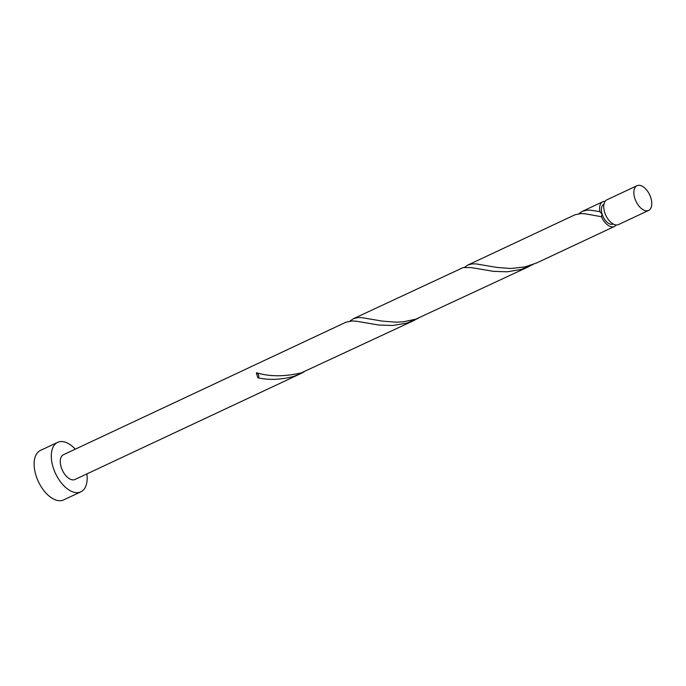 <?xml version="1.0" encoding="UTF-8"?>
<svg xmlns="http://www.w3.org/2000/svg" width="686" height="686" viewBox="0 0 686 686"><rect width="100%" height="100%" fill="white"/><g stroke="black" fill="none" stroke-linecap="round" stroke-linejoin="round"><path stroke-width="1.03" d="M638.889 185.28A13.66 7.563 64.9 0 0 637.02 185.692A13.66 7.563 64.9 0 0 635.305 199.712A13.66 7.563 64.9 0 0 646.752 210.842A13.66 7.563 64.9 0 0 648.622 210.431A13.66 7.563 64.9 0 0 650.337 196.419A13.66 7.563 64.9 0 0 638.889 185.28M648.622 210.431L618.498 224.562A13.66 7.563 -115.1 0 1 616.628 224.974A13.66 7.563 -115.1 0 1 605.181 213.835A13.66 7.563 -115.1 0 1 606.887 199.823L637.02 185.692M613.224 224.013L613.215 224.022A10.933 6.045 -115.1 0 1 611.715 224.348A10.933 6.045 -115.1 0 1 602.119 214.169A10.933 6.045 -115.1 0 1 603.929 204.231L603.929 204.231M75.288 449.167A27.329 15.126 64.9 0 0 61.371 441.544A27.329 15.126 64.9 0 0 57.633 442.359A27.329 15.126 64.9 0 0 54.203 470.399A27.329 15.126 64.9 0 0 77.098 492.668A27.329 15.126 64.9 0 0 80.837 491.845A27.329 15.126 64.9 0 0 86.89 473.915M57.633 442.359L40.457 450.419A27.329 15.126 64.9 0 0 37.027 478.451A27.329 15.126 64.9 0 0 59.922 500.72A27.329 15.126 64.9 0 0 63.669 499.897L80.837 491.845M256.547 372.764A2.735 1.509 -115.1 0 1 258.682 375.371A2.735 1.509 -115.1 0 1 257.987 377.823C269.375 380.284 281.389 379.778 294.011 376.297L300.425 373.759L75.04 479.471A13.66 7.563 64.9 0 1 73.162 479.883A13.66 7.563 64.9 0 1 61.723 468.752A13.66 7.563 64.9 0 1 63.429 454.732L346.061 322.163L352.227 320.937L356.386 321.228L378.895 325.035L392.726 325.498L406.875 323.097L418.503 318.21M257.987 377.823A13.66 7.563 -115.1 0 1 256.418 372.738C269.555 376.725 284.527 376.768 301.317 372.867L414.919 320.053M616.165 224.957A13.66 7.563 -115.1 0 1 614.373 226.5L536.709 262.927L524.953 266.94L510.77 268.492L497.221 267.463L475.895 263.878L472.037 263.913L467.861 265.036L575.04 214.761L581.205 213.535L585.364 213.826L601.451 216.725L602.119 214.169L599.881 211.64A13.66 7.563 -115.1 0 1 602.771 201.753A13.66 7.563 -115.1 0 1 604.64 201.341A13.66 7.563 -115.1 0 1 605.095 201.358M599.941 211.648L590.38 210.173L586.53 210.216L582.345 211.331L578.984 213.663M467.861 265.036L464.499 267.369M614.373 226.5A13.66 7.563 -115.1 0 1 612.504 226.903A13.66 7.563 -115.1 0 1 601.451 216.725M529.403 266.348L415.802 319.17L403.368 321.803L396.276 322.188L382.737 321.168L361.402 317.575L357.552 317.618L353.367 318.733L463.119 267.6L470.879 267.531L493.388 271.339L507.22 271.802L521.36 269.401L532.996 264.504M353.367 318.733L350.006 321.065M300.425 373.759L304.018 371.906M602.771 201.753L582.345 211.331"/></g></svg>
